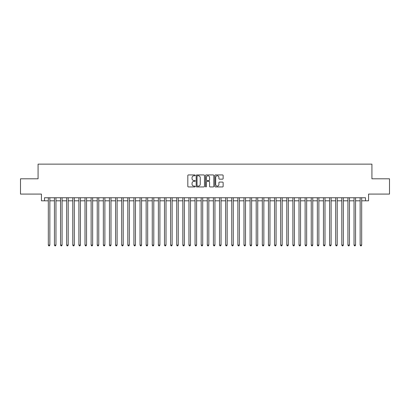 <?xml version="1.0" encoding="UTF-8"?>
<svg xmlns="http://www.w3.org/2000/svg" width="410" height="410" viewBox="0 0 410 410"><rect width="100%" height="100%" fill="white"/><g stroke="black" fill="none" stroke-linecap="round" stroke-linejoin="round"><path stroke-width="0.61" d="M195.216 175.357A0.42 0.42 0 0 0 194.796 174.937L188.421 174.937A0.6 0.6 0 0 0 187.821 175.536L187.821 186.34A0.6 0.6 0 0 0 188.421 186.939L194.796 186.939A0.42 0.42 0 0 0 195.216 186.519A0.42 0.42 0 0 0 194.796 186.099L193.971 186.099A1.922 1.922 0 0 1 192.049 184.182L192.049 183.28A1.922 1.922 0 0 1 193.971 181.358L194.796 181.358A0.42 0.42 0 0 0 195.216 180.938A0.42 0.42 0 0 0 194.796 180.518L193.971 180.518A1.922 1.922 0 0 1 192.049 178.601L192.049 177.699A1.922 1.922 0 0 1 193.971 175.777L194.796 175.777A0.42 0.42 0 0 0 195.216 175.357M222.538 179.17A0.6 0.6 0 0 0 223.137 178.57L223.137 175.536A0.6 0.6 0 0 0 222.538 174.937L215.46 174.937A0.6 0.6 0 0 0 214.855 175.536L214.855 186.34A0.6 0.6 0 0 0 215.46 186.939L222.538 186.939A0.6 0.6 0 0 0 223.137 186.34L223.137 182.681A0.6 0.6 0 0 0 222.538 182.081L219.509 182.081A0.6 0.6 0 0 0 218.909 182.681L218.909 184.495A1.604 1.604 0 0 1 217.305 186.099A1.604 1.604 0 0 1 215.696 184.495L215.696 177.386A1.604 1.604 0 0 1 217.305 175.777A1.604 1.604 0 0 1 218.909 177.386L218.909 178.57A0.6 0.6 0 0 0 219.509 179.17L222.538 179.17M44.5 200.813L44.5 197.753L365.5 197.753L365.5 200.813L368.559 200.813L368.559 194.084L389.5 194.084L389.5 178.801L371.921 178.801L371.921 164.128L38.079 164.128L38.079 178.801L20.5 178.801L20.5 194.084L41.441 194.084L41.441 200.813L48.318 200.813M204.477 175.536A0.6 0.6 0 0 0 203.873 174.937L196.795 174.937A0.6 0.6 0 0 0 196.19 175.536L196.19 186.34A0.6 0.6 0 0 0 196.795 186.939L203.873 186.939A0.6 0.6 0 0 0 204.477 186.34L204.477 175.536M206.127 174.937L213.205 174.937A0.6 0.6 0 0 1 213.81 175.536L213.81 186.34A0.6 0.6 0 0 1 213.205 186.939L210.176 186.939A0.6 0.6 0 0 1 209.577 186.34L209.577 181.958A0.6 0.6 0 0 0 208.977 181.358L206.968 181.358A0.6 0.6 0 0 0 206.363 181.958L206.363 186.519A0.42 0.42 0 0 1 205.943 186.939A0.42 0.42 0 0 1 205.523 186.519L205.523 175.536A0.6 0.6 0 0 1 206.127 174.937M49.851 200.813L54.433 200.813M55.965 200.813L60.547 200.813M62.079 200.813L66.661 200.813M68.193 200.813L72.775 200.813M74.307 200.813L78.894 200.813M80.421 200.813L85.008 200.813M86.536 200.813L91.123 200.813M92.65 200.813L97.237 200.813M98.764 200.813L103.351 200.813M104.878 200.813L109.465 200.813M110.992 200.813L115.579 200.813M117.106 200.813L121.693 200.813M123.22 200.813L127.807 200.813M129.334 200.813L133.921 200.813M135.449 200.813L140.035 200.813M141.563 200.813L146.15 200.813M147.677 200.813L152.264 200.813M153.791 200.813L158.378 200.813M159.905 200.813L164.492 200.813M166.019 200.813L170.606 200.813M172.133 200.813L176.72 200.813M178.248 200.813L182.834 200.813M184.362 200.813L188.948 200.813M190.481 200.813L195.063 200.813M196.595 200.813L201.177 200.813M202.709 200.813L207.291 200.813M208.823 200.813L213.405 200.813M214.937 200.813L219.519 200.813M221.051 200.813L225.638 200.813M227.166 200.813L231.752 200.813M233.28 200.813L237.867 200.813M239.394 200.813L243.981 200.813M245.508 200.813L250.095 200.813M251.622 200.813L256.209 200.813M257.736 200.813L262.323 200.813M263.85 200.813L268.437 200.813M269.964 200.813L274.551 200.813M276.079 200.813L280.665 200.813M282.193 200.813L286.78 200.813M288.307 200.813L292.894 200.813M294.421 200.813L299.008 200.813M300.535 200.813L305.122 200.813M306.649 200.813L311.236 200.813M312.763 200.813L317.35 200.813M318.877 200.813L323.464 200.813M324.992 200.813L329.579 200.813M331.106 200.813L335.693 200.813M337.225 200.813L341.807 200.813M343.339 200.813L347.921 200.813M349.453 200.813L354.035 200.813M355.567 200.813L360.149 200.813M361.681 200.813L365.5 200.813M197.451 175.777A0.42 0.42 0 0 0 197.031 176.197L197.031 185.684A0.42 0.42 0 0 0 197.451 186.099L198.322 186.099A1.922 1.922 0 0 0 200.244 184.182L200.244 177.699A1.922 1.922 0 0 0 198.322 175.777L197.451 175.777M209.577 177.412A1.604 1.604 0 0 0 207.972 175.808A1.604 1.604 0 0 0 206.363 177.412L206.363 179.918A0.6 0.6 0 0 0 206.968 180.518L208.977 180.518A0.6 0.6 0 0 0 209.577 179.918L209.577 177.412M49.851 197.753L49.851 245.077L48.318 245.077L48.318 197.753M49.851 245.077L49.39 245.872L48.78 245.872L48.318 245.077M55.965 197.753L55.965 245.077L54.433 245.077L54.433 197.753M55.965 245.077L55.504 245.872L54.894 245.872L54.433 245.077M62.079 197.753L62.079 245.077L60.547 245.077L60.547 197.753M62.079 245.077L61.618 245.872L61.008 245.872L60.547 245.077M68.193 197.753L68.193 245.077L66.661 245.077L66.661 197.753M68.193 245.077L67.732 245.872L67.122 245.872L66.661 245.077M74.307 197.753L74.307 245.077L72.775 245.077L72.775 197.753M74.307 245.077L73.846 245.872L73.236 245.872L72.775 245.077M80.421 197.753L80.421 245.077L78.894 245.077L78.894 197.753M80.421 245.077L79.96 245.872L79.35 245.872L78.894 245.077M86.536 197.753L86.536 245.077L85.008 245.077L85.008 197.753M86.536 245.077L86.074 245.872L85.464 245.872L85.008 245.077M92.65 197.753L92.65 245.077L91.123 245.077L91.123 197.753M92.65 245.077L92.188 245.872L91.579 245.872L91.123 245.077M98.764 197.753L98.764 245.077L97.237 245.077L97.237 197.753M98.764 245.077L98.303 245.872L97.693 245.872L97.237 245.077M104.878 197.753L104.878 245.077L103.351 245.077L103.351 197.753M104.878 245.077L104.417 245.872L103.807 245.872L103.351 245.077M110.992 197.753L110.992 245.077L109.465 245.077L109.465 197.753M110.992 245.077L110.536 245.872L109.921 245.872L109.465 245.077M117.106 197.753L117.106 245.077L115.579 245.077L115.579 197.753M117.106 245.077L116.65 245.872L116.035 245.872L115.579 245.077M123.22 197.753L123.22 245.077L121.693 245.077L121.693 197.753M123.22 245.077L122.764 245.872L122.149 245.872L121.693 245.077M129.334 197.753L129.334 245.077L127.807 245.077L127.807 197.753M129.334 245.077L128.878 245.872L128.263 245.872L127.807 245.077M135.449 197.753L135.449 245.077L133.921 245.077L133.921 197.753M135.449 245.077L134.992 245.872L134.377 245.872L133.921 245.077M141.563 197.753L141.563 245.077L140.035 245.077L140.035 197.753M141.563 245.077L141.107 245.872L140.492 245.872L140.035 245.077M147.677 197.753L147.677 245.077L146.15 245.077L146.15 197.753M147.677 245.077L147.221 245.872L146.606 245.872L146.15 245.077M153.791 197.753L153.791 245.077L152.264 245.077L152.264 197.753M153.791 245.077L153.335 245.872L152.725 245.872L152.264 245.077M159.905 197.753L159.905 245.077L158.378 245.077L158.378 197.753M159.905 245.077L159.449 245.872L158.839 245.872L158.378 245.077M166.019 197.753L166.019 245.077L164.492 245.077L164.492 197.753M166.019 245.077L165.563 245.872L164.953 245.872L164.492 245.077M172.133 197.753L172.133 245.077L170.606 245.077L170.606 197.753M172.133 245.077L171.677 245.872L171.067 245.872L170.606 245.077M178.248 197.753L178.248 245.077L176.72 245.077L176.72 197.753M178.248 245.077L177.791 245.872L177.181 245.872L176.72 245.077M184.362 197.753L184.362 245.077L182.834 245.077L182.834 197.753M184.362 245.077L183.905 245.872L183.296 245.872L182.834 245.077M190.481 197.753L190.481 245.077L188.948 245.077L188.948 197.753M190.481 245.077L190.02 245.872L189.41 245.872L188.948 245.077M196.595 197.753L196.595 245.077L195.063 245.077L195.063 197.753M196.595 245.077L196.134 245.872L195.524 245.872L195.063 245.077M202.709 197.753L202.709 245.077L201.177 245.077L201.177 197.753M202.709 245.077L202.248 245.872L201.638 245.872L201.177 245.077M208.823 197.753L208.823 245.077L207.291 245.077L207.291 197.753M208.823 245.077L208.362 245.872L207.752 245.872L207.291 245.077M214.937 197.753L214.937 245.077L213.405 245.077L213.405 197.753M214.937 245.077L214.476 245.872L213.866 245.872L213.405 245.077M221.051 197.753L221.051 245.077L219.519 245.077L219.519 197.753M221.051 245.077L220.59 245.872L219.98 245.872L219.519 245.077M227.166 197.753L227.166 245.077L225.638 245.077L225.638 197.753M227.166 245.077L226.704 245.872L226.094 245.872L225.638 245.077M233.28 197.753L233.28 245.077L231.752 245.077L231.752 197.753M233.28 245.077L232.818 245.872L232.209 245.872L231.752 245.077M239.394 197.753L239.394 245.077L237.867 245.077L237.867 197.753M239.394 245.077L238.933 245.872L238.323 245.872L237.867 245.077M245.508 197.753L245.508 245.077L243.981 245.077L243.981 197.753M245.508 245.077L245.047 245.872L244.437 245.872L243.981 245.077M251.622 197.753L251.622 245.077L250.095 245.077L250.095 197.753M251.622 245.077L251.161 245.872L250.551 245.872L250.095 245.077M257.736 197.753L257.736 245.077L256.209 245.077L256.209 197.753M257.736 245.077L257.275 245.872L256.665 245.872L256.209 245.077M263.85 197.753L263.85 245.077L262.323 245.077L262.323 197.753M263.85 245.077L263.394 245.872L262.779 245.872L262.323 245.077M269.964 197.753L269.964 245.077L268.437 245.077L268.437 197.753M269.964 245.077L269.508 245.872L268.893 245.872L268.437 245.077M276.079 197.753L276.079 245.077L274.551 245.077L274.551 197.753M276.079 245.077L275.622 245.872L275.007 245.872L274.551 245.077M282.193 197.753L282.193 245.077L280.665 245.077L280.665 197.753M282.193 245.077L281.737 245.872L281.122 245.872L280.665 245.077M288.307 197.753L288.307 245.077L286.78 245.077L286.78 197.753M288.307 245.077L287.851 245.872L287.236 245.872L286.78 245.077M294.421 197.753L294.421 245.077L292.894 245.077L292.894 197.753M294.421 245.077L293.965 245.872L293.35 245.872L292.894 245.077M300.535 197.753L300.535 245.077L299.008 245.077L299.008 197.753M300.535 245.077L300.079 245.872L299.464 245.872L299.008 245.077M306.649 197.753L306.649 245.077L305.122 245.077L305.122 197.753M306.649 245.077L306.193 245.872L305.583 245.872L305.122 245.077M312.763 197.753L312.763 245.077L311.236 245.077L311.236 197.753M312.763 245.077L312.307 245.872L311.697 245.872L311.236 245.077M318.877 197.753L318.877 245.077L317.35 245.077L317.35 197.753M318.877 245.077L318.421 245.872L317.811 245.872L317.35 245.077M324.992 197.753L324.992 245.077L323.464 245.077L323.464 197.753M324.992 245.077L324.535 245.872L323.926 245.872L323.464 245.077M331.106 197.753L331.106 245.077L329.579 245.077L329.579 197.753M331.106 245.077L330.65 245.872L330.04 245.872L329.579 245.077M337.225 197.753L337.225 245.077L335.693 245.077L335.693 197.753M337.225 245.077L336.764 245.872L336.154 245.872L335.693 245.077M343.339 197.753L343.339 245.077L341.807 245.077L341.807 197.753M343.339 245.077L342.878 245.872L342.268 245.872L341.807 245.077M349.453 197.753L349.453 245.077L347.921 245.077L347.921 197.753M349.453 245.077L348.992 245.872L348.382 245.872L347.921 245.077M355.567 197.753L355.567 245.077L354.035 245.077L354.035 197.753M355.567 245.077L355.106 245.872L354.496 245.872L354.035 245.077M361.681 197.753L361.681 245.077L360.149 245.077L360.149 197.753M361.681 245.077L361.22 245.872L360.61 245.872L360.149 245.077"/></g></svg>
